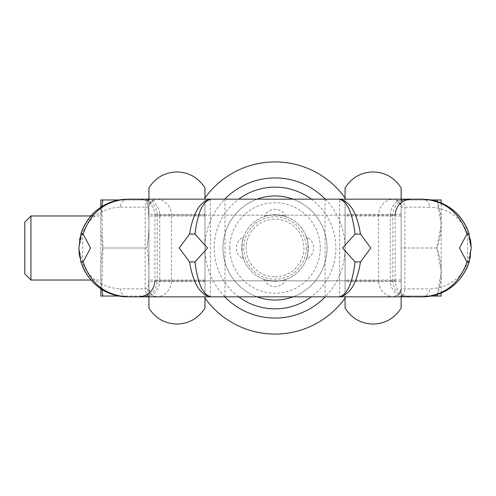 <?xml version="1.0" encoding="UTF-8"?>
<svg xmlns="http://www.w3.org/2000/svg" width="496" height="496" viewBox="0 0 496 496"><rect width="100%" height="100%" fill="white"/><g stroke="black" fill="none" stroke-linecap="round" stroke-linejoin="round"><path stroke-width="0.37" stroke-dasharray="2.48 1.86" d="M151.255 201.5A8.004 8.004 0 0 0 148.912 207.161L151.255 201.5A8.004 8.004 0 0 1 156.916 199.156A8.004 8.004 0 0 0 151.255 201.5L156.916 199.156L204.96 199.156L204.96 296.844L393.13 296.844A8.004 8.004 0 0 0 401.14 288.839L398.79 294.5L393.13 296.844L394.122 296.844A16.015 15.556 90 0 1 378.56 280.829L392.851 280.829A16.015 15.556 90 0 0 408.406 296.844L405.344 296.844A16.015 15.047 -90 0 1 390.296 280.829L159.755 280.829A16.015 15.047 -90 0 1 144.708 296.844L338.867 296.844M148.912 248L148.912 281.629L148.912 248M437.385 294.463L441.161 271.38L436.877 248L401.14 248L401.14 199.956L401.14 296.044L401.14 248L436.877 248L441.161 224.62L437.385 201.525M345.086 296.844L345.086 197.997L345.086 298.003L345.086 199.156L204.96 199.156L204.96 298.003L204.96 199.156M422.48 296.844L422.356 296.844A8.004 7.254 90 0 0 427.49 294.5A8.004 7.254 90 0 0 429.61 288.839C447.361 287.978 459.978 279.49 467.449 263.364L471.2 248L470.475 256.401M391.307 199.156L422.356 199.156A8.004 7.254 -90 0 1 427.49 201.5A8.004 7.254 -90 0 1 429.61 207.161L401.14 207.161A8.004 8.004 0 0 0 393.13 199.156L398.79 201.5L401.14 207.161L401.14 199.156L401.14 296.844L401.14 207.161M204.96 296.844L156.916 296.844L151.255 294.5A8.004 8.004 0 0 0 156.916 296.844L127.695 296.844A8.004 7.254 90 0 1 122.562 294.5A8.004 7.254 90 0 1 120.435 288.839L148.912 288.839A8.004 8.004 0 0 0 151.255 294.5L148.912 288.839L148.912 207.161L145.161 207.161A8.004 7.254 -90 0 1 147.287 201.5A8.004 7.254 -90 0 1 152.415 199.156L127.695 199.156A8.004 7.254 -90 0 0 122.562 201.5A8.004 7.254 -90 0 0 120.435 207.161C102.684 208.022 90.074 216.51 82.596 232.636L78.845 248L79.577 239.599M82.435 266.377L79.589 256.482M84.345 270.512L82.435 266.34A8.004 5.028 157.9 0 1 82.596 263.364C90.074 279.49 102.684 287.978 120.435 288.839M78.845 248L82.596 263.364L82.596 232.636A8.004 5.028 -157.9 0 1 82.435 229.623M211.178 199.156L155.93 199.156A16.015 15.556 90 0 1 171.486 215.171L395.132 215.171L390.296 215.171L390.296 280.829L395.132 280.829C396.087 290.551 401.425 295.889 411.147 296.844M338.867 199.156L408.406 199.156L339.667 199.156L339.667 296.813M411.147 199.156L408.406 199.156A16.015 15.556 90 0 0 392.851 215.171L392.851 280.829L395.132 280.829L395.132 215.171M141.639 199.156L138.905 199.156C148.62 200.111 153.958 205.449 154.919 215.171L157.195 215.171A16.015 15.556 -90 0 0 141.639 199.156L144.708 199.156A16.015 15.047 -90 0 1 159.755 215.171L154.919 215.171L154.919 280.829L157.195 280.829A16.015 15.556 90 0 1 141.639 296.844L144.708 296.844M363.593 199.156L382.627 199.156M350.052 199.156L354.907 199.156M360.152 199.156L361.305 199.156M470.456 239.518L467.61 229.623A8.004 5.028 -22.1 0 1 467.449 232.636C459.978 216.51 447.361 208.022 429.61 207.161M471.2 248L467.449 232.636L467.449 263.364A8.004 5.028 22.1 0 1 467.61 266.377M211.178 296.844L141.639 296.844M148.912 199.156L148.912 207.161M151.255 294.5A8.004 8.004 0 0 1 148.912 288.839L148.912 187.947M204.96 308.053L204.96 187.947M345.086 187.947L345.086 308.053M24.8 222.109L24.8 273.891M30.938 215.971L30.938 280.029M101.965 289.515L102.864 248C100.18 231.979 100.18 215.965 102.864 199.944L100.874 199.944L100.868 296.044L102.864 296.056C100.18 280.035 100.18 264.021 102.864 248L101.959 206.522M148.912 296.044L148.912 199.956L148.912 296.044L146.915 296.056L148.905 296.056M148.905 199.944L146.915 199.944L148.912 199.956M118.959 199.944L146.915 199.944C149.6 215.965 149.6 231.979 146.915 248C149.6 264.021 149.6 280.035 146.915 296.056L102.864 296.056M204.96 280.029L148.912 280.029L148.912 215.971L204.96 215.971L204.96 280.029L204.96 215.971M148.912 215.971L148.912 280.029M100.868 280.029L100.868 215.971L100.868 280.029L90.818 280.029M92.585 215.971L100.868 215.971M401.14 280.029L345.086 280.029L345.086 215.971L401.14 215.971L401.14 280.029L401.14 215.971M345.086 215.971L345.086 280.029M275.026 214.768A33.232 33.232 0 0 0 241.794 248A33.232 33.232 0 0 0 275.026 281.232A33.232 33.232 0 0 0 308.252 248A33.232 33.232 0 0 0 275.026 214.768C289.149 216.783 289.149 216.783 275.026 214.768C289.149 216.783 289.149 216.783 275.026 214.768C268.479 215.351 264.796 215.983 263.977 216.659C264.796 215.983 268.479 215.351 275.026 214.768A33.232 33.232 0 0 0 241.794 248A33.232 33.232 0 0 0 275.026 281.232C281.573 280.649 285.256 280.017 286.068 279.341C285.256 280.017 281.573 280.649 275.026 281.232C260.896 279.217 260.896 279.217 275.026 281.232C260.896 279.217 260.896 279.217 275.026 281.232A33.232 33.232 0 0 0 308.252 248A33.232 33.232 0 0 0 275.026 214.768M306.367 236.952C308.456 236.679 308.456 259.321 306.367 259.048C308.456 259.321 308.456 236.679 306.367 236.952A12.009 12.009 0 0 1 306.367 259.048M275.026 276.861A28.861 28.861 0 0 0 303.881 248A28.861 28.861 0 0 0 275.026 219.139A28.861 28.861 0 0 0 246.165 248A28.861 28.861 0 0 0 275.026 276.861M243.685 259.048C241.595 259.321 241.595 236.679 243.685 236.952C241.595 236.679 241.595 259.321 243.685 259.048A12.009 12.009 0 0 1 243.685 236.952M345.086 197.997A86.075 86.075 0 0 0 204.96 197.997M345.086 298.003A86.075 86.075 0 0 1 204.96 298.003M224.793 296.844A70.06 70.06 0 0 1 224.793 199.156M325.252 199.156A70.06 70.06 0 0 1 325.252 296.844M238.725 296.844A60.853 60.853 0 0 1 238.725 199.156M311.321 199.156A60.853 60.853 0 0 1 311.321 296.844M257.046 296.844A52.049 52.049 0 0 1 275.026 195.951A52.049 52.049 0 0 1 327.069 248A52.049 52.049 0 0 1 275.026 300.049A52.049 52.049 0 0 1 257.046 199.156M293 199.156A52.049 52.049 0 0 1 293 296.844M306.255 248A31.229 31.229 0 0 1 275.026 279.229A31.229 31.229 0 0 1 243.796 248A31.229 31.229 0 0 1 275.026 216.771A31.229 31.229 0 0 1 306.255 248M441.173 293.068L441.173 202.926M431.167 199.956L401.14 199.956L441.173 199.956L441.173 296.044L401.14 296.044L431.167 296.044M436.877 199.956C442.649 215.971 442.649 231.985 436.877 248C442.649 264.015 442.649 280.029 436.877 296.044M100.868 288.821L100.868 207.216M102.864 199.944L146.915 199.944C149.6 215.965 149.6 231.979 146.915 248L102.864 248L146.915 248C149.6 264.021 149.6 280.035 146.915 296.056L118.953 296.056M405.344 199.156A16.015 15.047 -90 0 0 390.296 215.171L159.755 215.171L159.755 280.829L154.919 280.829M398.79 294.5A8.004 8.004 0 0 0 401.14 288.839L429.61 288.839M397.631 296.844A8.004 7.254 90 0 0 402.764 294.5A8.004 7.254 90 0 0 404.891 288.839L404.891 207.161A8.004 7.254 -90 0 0 402.764 201.5A8.004 7.254 -90 0 0 397.631 199.156M398.79 201.5A8.004 8.004 0 0 0 393.13 199.156M120.435 207.161L145.161 207.161L145.161 288.839A8.004 7.254 -90 0 0 147.287 294.5A8.004 7.254 -90 0 0 152.415 296.844M155.93 296.844A16.015 15.556 -90 0 0 171.486 280.829L171.486 215.171L157.195 215.171L157.195 280.829L378.56 280.829L378.56 215.171A16.015 15.556 90 0 1 394.122 199.156M210.385 199.156L210.385 296.813M325.066 296.844L325.066 199.156M224.979 296.844L224.979 199.156M229.784 248A45.241 45.241 0 0 1 275.026 202.759A45.241 45.241 0 0 1 320.267 248A45.241 45.241 0 0 1 275.026 293.241A45.241 45.241 0 0 1 229.784 248M241.794 248A33.232 33.232 0 0 0 275.026 281.232A33.232 33.232 0 0 0 308.252 248M204.96 281.629L148.912 281.629M401.14 281.629L345.086 281.629M89.379 278.268C97.328 286.731 103.466 291.505 107.781 292.603M463.177 221.191L455.278 211.935M401.14 214.371L345.086 214.371M204.96 214.371L148.912 214.371M286.068 216.659A12.009 12.009 0 0 0 263.977 216.659M263.977 279.341A12.009 12.009 0 0 0 286.068 279.341"/><path stroke-width="0.74" d="M79.589 256.482L78.845 248L80.873 261.913C88.821 283.817 104.427 295.467 127.695 296.844C106.46 295.821 91.376 285.665 82.435 266.377A8.004 5.028 157.9 0 1 82.423 266.346M466.928 234.087L459.476 248L466.928 261.913C459.364 283.817 444.503 295.467 422.356 296.844L211.178 296.844C203.124 295.467 197.718 283.817 194.965 261.913L207.533 248L194.965 234.087C197.718 212.183 203.124 200.533 211.178 199.156C200.427 200.533 193.211 212.183 189.54 234.087L179.223 248L189.54 261.913C193.211 283.817 200.427 295.467 211.178 296.844L127.695 296.844C105.543 295.467 90.687 283.817 83.117 261.913L90.576 248L83.117 234.087C90.687 212.183 105.543 200.533 127.695 199.156L422.356 199.156C444.503 200.533 459.364 212.183 466.928 234.087L469.179 234.087L468.701 232.574C460.381 211.55 444.937 200.409 422.356 199.156L429.139 199.628M360.511 261.913L370.828 248L360.511 234.087C356.835 212.183 349.624 200.533 338.867 199.156C346.927 200.533 352.327 212.183 355.08 234.087L342.519 248L355.08 261.913C352.327 283.817 346.927 295.467 338.867 296.844C349.624 295.467 356.835 283.817 360.511 261.913L355.08 261.913M470.475 256.401L467.61 266.377C458.67 285.665 443.585 295.821 422.356 296.844C445.619 295.467 461.23 283.817 469.179 261.913L466.928 261.913M469.179 261.913L471.2 248L468.701 232.574M194.965 261.913L189.54 261.913M83.117 261.913L80.873 261.913M120.912 199.628L127.695 199.156C105.115 200.409 89.664 211.55 81.35 232.574L78.845 248L79.298 254.634M79.577 239.599L82.435 229.623C89.937 212.84 102.74 202.845 120.844 199.64L127.695 199.156M81.35 232.574L80.873 234.087L83.117 234.087M189.54 234.087L194.965 234.087M355.08 234.087L360.511 234.087M152.415 199.156L156.916 199.156M339.667 199.156L211.178 199.156M144.708 199.156L338.867 199.156M155.93 199.156L141.639 199.156M382.627 199.156L391.307 199.156M148.912 199.156L148.912 187.947C155.428 177.661 164.771 172.323 176.936 171.932C189.1 172.323 198.443 177.661 204.96 187.947L204.96 197.997A86.075 86.075 0 0 1 345.086 197.997L345.086 199.156L350.052 199.156M354.907 199.156L360.152 199.156M361.305 199.156L363.593 199.156M422.356 199.156L429.201 199.64C447.305 202.845 460.108 212.84 467.61 229.623L467.009 228.203M470.456 239.518L471.2 248L470.747 241.366M422.48 296.844L211.178 296.844M338.867 296.844L408.406 296.844M405.344 296.844L394.122 296.844M148.912 296.844L148.912 308.053L148.912 296.844M204.96 296.844L204.96 308.053C198.443 318.333 189.106 323.671 176.936 324.068C164.771 323.677 155.428 318.339 148.912 308.053M401.14 296.844L401.14 308.053L401.14 296.844M401.14 199.156L401.14 187.947L401.14 199.156M345.086 197.997L345.086 187.947C351.602 177.661 360.945 172.323 373.11 171.932C385.28 172.329 394.618 177.661 401.134 187.947M401.134 308.053C394.618 318.339 385.28 323.671 373.11 324.068C360.945 323.671 351.602 318.333 345.086 308.053L345.086 296.844M24.8 273.891L30.938 280.029L30.938 215.971L24.8 222.109L24.8 273.891M101.965 289.515L102.864 296.056L100.874 296.056L100.868 288.821M101.959 206.522L102.864 199.944L100.874 199.944L100.868 207.216M90.818 280.029L30.938 280.029M30.938 215.971L92.585 215.971M204.96 197.997L204.96 199.156M345.086 298.003A86.075 86.075 0 0 1 204.96 298.003M224.793 199.156A70.06 70.06 0 0 1 325.252 199.156M224.793 296.844A70.06 70.06 0 0 0 325.252 296.844M238.725 199.156A60.853 60.853 0 0 1 311.321 199.156M311.321 296.844A60.853 60.853 0 0 1 238.725 296.844M293 296.844A52.049 52.049 0 0 1 257.046 296.844M257.046 199.156A52.049 52.049 0 0 1 293 199.156M431.167 296.044L441.173 296.044L441.173 293.068M441.173 202.926L441.173 199.956L436.877 199.956L437.385 201.525M436.877 296.044L437.385 294.463M431.167 199.956L436.877 199.956M102.864 199.944L118.959 199.944M102.864 296.056L118.953 296.056M459.054 215.772C451.267 207.204 441.837 201.909 430.782 199.888M101.847 289.447C109.858 294.339 118.47 296.806 127.695 296.844M119.269 199.888C108.209 201.909 98.785 207.204 90.991 215.772M422.356 296.844C431.576 296.806 440.194 294.339 448.204 289.447M455.278 211.935L449.171 207.179M154.919 280.829C153.958 290.551 148.62 295.889 138.905 296.844M395.132 215.171C396.087 205.449 401.425 200.111 411.147 199.156"/></g></svg>
